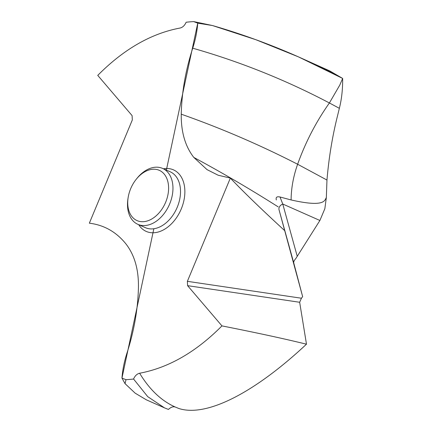 <?xml version="1.0" encoding="UTF-8"?>
<svg xmlns="http://www.w3.org/2000/svg" width="432" height="432" viewBox="0 0 432 432"><rect width="100%" height="100%" fill="white"/><g stroke="black" fill="none" stroke-linecap="round" stroke-linejoin="round"><path stroke-width="0.65" d="M298.291 56.803L329.708 70.891L342.652 78.43C301.061 56.263 257.65 38.626 212.431 25.526L255.857 39.701L298.291 56.803L342.652 78.43C342.749 89.327 341.653 99.29 339.352 108.319C341.653 99.295 342.749 89.332 342.652 78.43L339.795 85.061L329.4 102.967C285.617 79.947 240.057 61.695 192.721 48.2C195.426 39.825 197.1 31.477 197.743 23.161L166.369 170.089M193.698 21.6L197.743 23.161L212.431 25.526L193.698 21.6A187.585 127.931 -66.1 0 0 186.127 22.248C184.707 25.488 182.682 27.416 180.068 28.037C151.076 33.491 123.633 49.275 97.745 75.384L132.095 115.609L132.322 119.945L89.348 223.182C104.058 225.013 116.24 231.908 125.896 243.859C134.487 254.923 138.672 269.336 138.445 287.086C137.965 308.831 134.141 330.826 126.976 353.074C124.27 361.449 122.596 369.797 121.954 378.113L125.998 379.674A187.585 127.931 -66.1 0 0 133.569 379.021C134.989 375.786 137.009 373.858 139.628 373.237C168.62 367.783 196.063 351.999 221.951 325.89L187.596 285.665L299.662 302.27L306.482 344.18C283.754 338.666 260.285 333.509 221.951 325.89M295.888 258.449L319.901 220.477L324.859 208.678L326.344 197.505L324.859 208.678L319.901 220.477L282.766 204.028A6.167 4.655 164.5 0 0 279.045 209.795L302.648 296.633L293.738 262.872C293.506 261.841 294.219 260.366 295.888 258.449L319.901 220.477M326.344 197.505L326.965 180.047C328.871 157.604 332.408 136.134 337.57 115.636C332.408 136.139 328.871 157.61 326.965 180.047L326.344 197.505C324.653 200.729 324.259 207.457 291.103 199.951L280.006 196.992C276.869 196.301 275.643 197.289 276.323 199.951M339.352 108.319L337.57 115.636L339.352 108.319L329.4 102.967C316.116 121.748 305.521 142.177 297.626 164.246C293.377 176.278 291.2 188.179 291.103 199.951M278.203 206.89C250.9 189.551 222.766 173.059 193.801 157.415L207.041 169.63L218.144 175.219L230.348 178.092L187.375 281.329L187.596 285.665M193.801 157.415C185.209 146.351 181.024 131.938 181.251 114.188C181.732 92.443 185.555 70.448 192.721 48.2M230.348 178.092C243.427 191.862 261.468 209.304 284.456 230.418L284.375 230.348M299.662 302.27L301.423 298.231L302.648 296.633M133.569 379.021L147.733 396.657L164.484 407.862L168.426 409.444C170.932 407.09 173.254 406.301 175.397 407.079L178.897 408.521C207.095 417.571 255.56 391.856 306.482 344.18M153.846 228.749L121.954 378.113L125.032 383.621L135.178 393.179L146.318 399.811L164.484 407.862M125.998 379.674L125.032 383.621L125.291 383.913M280.006 196.992L282.766 204.028L297.146 255.965M128.164 197.456L127.98 198.596A30.569 20.849 -66.1 0 0 137.846 224.327A30.569 20.849 -66.1 0 0 138.483 224.591A30.569 20.849 -66.1 0 0 169.495 204.358A30.569 20.849 -66.1 0 0 162.616 168.426A30.569 20.849 -66.1 0 0 161.973 168.161A30.569 20.849 -66.1 0 0 136.928 178.405L136.204 179.307A27.486 18.749 -66.1 0 0 128.164 197.456A27.486 18.749 -66.1 0 0 137.608 220.833A27.486 18.749 -66.1 0 0 165.667 202.219A27.486 18.749 -66.1 0 0 158.728 170.095A27.486 18.749 -66.1 0 0 136.204 179.307M212.431 25.526L197.743 23.161M121.954 378.113L125.032 383.621M326.965 180.047L297.626 164.246C259.772 144.855 220.979 128.169 181.251 114.188M163.458 168.799A33.653 22.95 113.9 0 1 172.778 169.576A33.653 22.95 113.9 0 1 181.273 208.91A33.653 22.95 113.9 0 1 146.918 231.698A33.653 22.95 113.9 0 1 138.694 224.699M301.423 298.231L187.375 281.329M279.045 209.795L293.738 262.872M139.628 373.237C149.607 389.691 161.53 400.972 175.397 407.079M175.165 406.976L175.619 407.176M162.616 168.426L170.17 171.774A30.569 20.849 113.9 0 1 177.05 207.706A30.569 20.849 113.9 0 1 146.043 227.939A30.569 20.849 113.9 0 1 145.406 227.675L137.846 224.327"/></g></svg>

